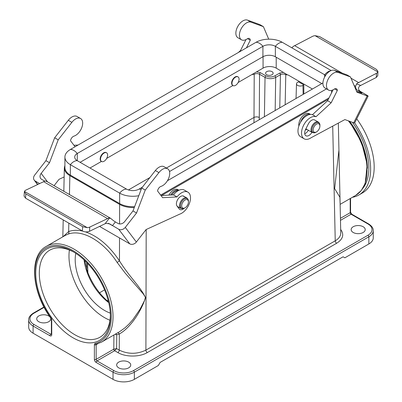 <?xml version="1.0" encoding="UTF-8"?>
<svg xmlns="http://www.w3.org/2000/svg" width="402" height="402" viewBox="0 0 402 402"><rect width="100%" height="100%" fill="white"/><g stroke="black" fill="none" stroke-linecap="round" stroke-linejoin="round"><path stroke-width="0.6" d="M108.575 302.043C99.47 294.249 92.535 284.38 87.772 272.425C86.797 269.807 86.48 268.476 86.822 268.435L86.661 262.471M86.576 268.39L86.822 268.435A46.476 26.833 -120 0 1 84.762 260.581M166.373 168.041L253.953 117.474C255.732 116.67 257.506 116.67 259.285 117.479L259.29 119.69M94.38 344.715A2.512 1.452 -120 0 1 95.128 343.474A54.014 31.185 -120 0 0 101.55 281.807A54.014 31.185 -120 0 0 44.572 248.908A54.014 31.185 -120 0 0 50.994 317.992A2.512 1.452 60 0 1 51.742 320.098L51.742 334.735A2.512 1.452 60 0 1 49.969 335.76L33.09 326.017L33.09 333.198L113.032 379.352L113.032 372.172L96.158 362.428A2.512 1.452 60 0 1 94.38 359.353L94.38 344.715A1.256 0.724 0 0 0 96.158 344.715L96.158 359.353L113.756 349.187L116.605 348.594L114.645 350.73L97.043 360.89L113.922 370.634A13.819 7.98 0 0 0 133.464 370.634L367.961 235.245A13.819 7.98 0 0 0 367.961 223.964L351.082 214.221L340.479 220.346M73.063 251.657L73.063 251.657A52.757 30.462 60 0 1 110.369 316.273A52.757 30.462 60 0 1 73.063 337.811A52.757 30.462 60 0 1 35.758 273.194A52.757 30.462 60 0 1 73.063 251.657M119.64 331.665L124.942 327.861L128.952 324.077L132.931 319.565L140.022 309.274L144.418 300.746L145.474 297.349L143.233 293.852L125.117 273.003L117.158 262.456C103.555 241.22 82.048 228.803 68.109 234.14L65.305 235.391L46.315 246.356A55.27 31.909 60 0 1 101.585 278.264A55.27 31.909 60 0 1 101.585 342.087L119.64 331.665M338.931 150.117L334.65 188.649L339.881 197.216L340.107 203.568M64.908 165.322L64.345 167.825C64.37 170.86 66.209 173.473 69.863 175.654L119.61 204.377C123.71 206.648 128.6 207.703 134.283 207.532M161.624 195.498L328.349 99.244M50.511 317.721A7.035 4.06 180 0 1 50.788 318.836A7.035 4.06 180 0 1 43.753 322.901A7.035 4.06 180 0 1 36.718 318.836A7.035 4.06 180 0 1 41.059 315.088A7.035 4.06 180 0 1 48.722 315.967A7.035 4.06 180 0 1 49.964 316.932M300.59 122.223A8.794 5.075 120 0 1 306.208 114.877A8.794 5.075 120 0 1 310.545 114.404L309.374 113.731A8.794 5.075 120 0 0 304.977 114.163A8.794 5.075 120 0 0 298.761 124.937L298.852 126.052M128.665 362.122A7.035 4.06 180 0 1 130.725 364.991A7.035 4.06 180 0 1 123.69 369.051A7.035 4.06 180 0 1 116.66 364.991A7.035 4.06 180 0 1 121.002 361.237A7.035 4.06 180 0 1 128.665 362.122M363.162 226.733A7.035 4.06 180 0 1 365.222 229.607A7.035 4.06 180 0 1 358.187 233.668A7.035 4.06 180 0 1 351.152 229.607A7.035 4.06 180 0 1 355.499 225.854A7.035 4.06 180 0 1 363.162 226.733M367.961 223.964A1.256 0.724 -60 0 1 368.589 223.904C371.83 226.009 373.388 228.251 373.262 230.632L373.262 237.813A15.075 8.703 180 0 1 368.85 243.964L344.866 257.813L343.087 256.788L160.112 362.428L158.333 365.503L134.353 379.352A15.075 8.703 180 0 1 113.032 379.352M33.09 333.198A15.075 8.703 180 0 1 28.678 327.042L28.678 319.861A15.075 8.703 180 0 0 33.09 326.017A1.256 0.724 -60 0 1 33.979 324.479L50.858 334.223L51.376 333.921M340.082 202.337L339.132 159.227M115.826 333.866L116.776 334.791L116.605 348.594L119.258 350.122C128.137 354.333 137.022 354.328 145.901 350.117L335.238 240.808C338.891 238.632 340.73 236.024 340.755 232.989L340.077 202.276M85.515 231.889C98.113 236.296 109.434 245.964 119.469 260.898C129.092 276.501 140.831 287.184 145.529 297.726C140.348 313.56 129.007 328.776 119.293 333.972A2.01 1.623 68.2 0 0 117.66 332.806M63.204 236.602L68.636 231.547A2.01 1.623 -109.6 0 1 68.109 234.14M119.525 237.944L119.469 260.898L117.158 262.456M340.68 229.487C344.368 234.562 343.032 239.15 336.66 243.25L147.323 352.559C139.605 357.207 125.55 357.207 117.836 352.564L114.65 350.725A1.256 0.714 -119.3 0 1 113.776 349.177L113.927 334.961M117.836 352.564A2.01 1.161 -60 0 0 119.258 350.122L119.293 333.972L116.776 334.791L115.238 334.208M276.204 57.245L276.204 68.119L287.134 74.651M312.414 89.023L288.123 74.998L285.777 74.666C283.998 73.832 282.224 73.837 280.445 74.692L275.702 77.435C272.144 79.104 268.591 79.093 265.039 77.415L259.541 74.239C257.767 73.395 255.989 73.4 254.215 74.249L251.863 74.581L238.155 82.495M232.894 85.531L106.696 158.393M232.843 85.485A5.025 2.899 -60 0 1 232.652 85.39A5.025 2.899 -60 0 1 232.652 79.591A5.025 2.899 -60 0 1 237.677 76.687A5.025 2.899 -60 0 1 237.853 76.802M251.863 74.581L263.059 68.119L263.059 56.682M101.435 161.428L90.013 168.021M101.379 161.383A5.025 2.899 -60 0 1 101.193 161.287A5.025 2.899 -60 0 1 101.193 155.489A5.025 2.899 -60 0 1 106.218 152.584A5.025 2.899 -60 0 1 106.394 152.7M276.204 68.119A9.296 5.367 0 0 0 263.059 68.119M256.541 71.878L260.431 72.722L265.928 75.898C268.888 77.295 271.852 77.295 274.812 75.898L279.556 73.154L283.47 72.315M272.028 71.656A3.769 2.176 0 0 0 267.923 71.184A3.769 2.176 0 0 0 265.596 73.194A3.769 2.176 0 0 0 269.365 75.37A3.769 2.176 0 0 0 273.134 73.194A3.769 2.176 0 0 0 272.028 71.656M303.811 84.897L298.48 81.817L297.611 82.325A3.769 2.176 0 0 0 296.505 83.822A3.769 2.176 0 0 0 298.802 85.862A3.769 2.176 0 0 0 302.942 85.4L303.811 84.897L303.832 93.978M128.429 189.95L149.881 177.563M253.974 122.761L254.215 74.249M109.947 320.263A50.245 29.009 60 0 1 104.505 317.605A50.245 29.009 60 0 1 69.395 250.024M110.269 313.093A41.451 23.934 60 0 1 75.767 253.33M73.963 252.19A50.245 29.009 -120 0 0 49.717 250.195A50.245 29.009 -120 0 0 42.014 290.455A50.245 29.009 -120 0 0 74.837 334.735A50.245 29.009 -120 0 0 99.962 337.223A50.245 29.009 -120 0 0 110.359 315.228M108.711 302.611A41.451 23.934 60 0 1 84.068 259.928M134.61 206.673A18.592 10.733 0 0 1 119.65 203.578L70.355 175.116A18.592 10.733 0 0 1 64.908 167.528L64.908 157.082A18.592 10.733 0 0 1 70.355 149.494L255.999 42.31A18.592 10.733 0 0 1 282.289 42.31A10.05 5.804 120 0 0 275.36 46.31L275.36 56.757L321.826 83.586M275.36 56.757A8.794 5.075 0 0 0 262.923 56.757L80.109 162.302M160.659 195.081L329.037 97.872M167.423 180.729L326.504 88.887M330.529 70.827A10.05 5.804 120 0 0 324.655 74.772L275.36 46.31A8.794 5.075 0 0 0 262.923 46.31L77.279 153.494A8.794 5.075 0 0 0 74.707 157.082A8.794 5.075 0 0 0 77.279 160.669L126.58 189.131A8.794 5.075 0 0 0 139.017 189.131L142.343 187.211M169.513 171.523L322.917 82.958M64.908 157.082A18.592 10.733 0 0 0 70.355 164.669L119.65 193.131A18.592 10.733 0 0 0 138.785 195.704M282.289 42.31L331.183 70.541M324.655 77.008L324.655 74.772A8.794 5.075 180 0 1 325.605 75.42M104.068 161.247A5.025 2.899 -60 0 1 101.555 161.498A5.025 2.899 -60 0 1 101.555 155.695A5.025 2.899 -60 0 1 106.58 152.795A5.025 2.899 -60 0 1 107.349 156.82A5.025 2.899 -60 0 1 104.068 161.247M235.527 85.35A5.025 2.899 -60 0 1 233.014 85.601A5.025 2.899 -60 0 1 233.014 79.797A5.025 2.899 -60 0 1 238.039 76.898A5.025 2.899 -60 0 1 238.813 80.923A5.025 2.899 -60 0 1 235.527 85.35M316.525 124.112A4.774 2.754 120 0 0 313.148 129.962A4.774 2.754 120 0 0 316.525 131.906A4.774 2.754 120 0 0 319.902 126.062A4.774 2.754 120 0 0 316.525 124.112M185.066 200.01A4.774 2.754 120 0 0 181.689 205.859A4.774 2.754 120 0 0 185.066 207.809A4.774 2.754 120 0 0 188.437 201.96A4.774 2.754 120 0 0 185.066 200.01M178.985 190.246L177.915 189.628A8.794 5.075 120 0 0 173.518 190.061A8.794 5.075 120 0 0 168.89 195.116M291.837 47.823L292.641 47.019A5.025 2.899 -60 0 1 294.676 45.672L312.515 36.371A5.025 2.759 -177.7 0 1 315.093 35.688L319.62 36.592L376.463 69.41L377.935 71.455L377.845 71.918A5.025 2.759 -177.7 0 1 376.468 73.295L358.629 82.596A5.025 2.899 120 0 0 356.594 83.943L355.579 86.319A5.025 4.08 -70 0 0 357.534 90.334L360.177 91.294C358.031 89.455 357.936 87.641 359.89 85.857L376.297 77.465L377.764 75.651L377.935 71.45M356.589 91.324L360.996 92.922A5.025 0.417 26.6 0 0 361.936 93.123A5.025 0.417 26.6 0 0 360.197 91.872L357.534 90.334M268.732 39.17L263.4 26.653L251.004 22.15A10.05 5.804 120 0 0 241.245 28.648A10.05 5.804 120 0 0 241.491 39.808A10.05 5.804 120 0 0 247.18 38.893A4.015 2.317 -60 0 1 249.451 38.527A4.015 2.317 -60 0 1 250.28 40.215L246.471 47.813M367.192 95.937L353.73 122.796A5.025 0.417 26.6 0 0 354.664 122.992L368.131 96.138A5.025 0.417 -153.4 0 1 367.192 95.937L356.976 92.224L350.449 76.913L338.052 72.41A10.05 5.804 -60 0 0 328.293 78.908A10.05 5.804 -60 0 0 328.54 90.063A10.05 5.804 -60 0 0 334.228 89.149A4.015 2.317 120 0 1 336.499 88.782A4.015 2.317 120 0 1 337.328 90.47L331.158 102.781L316.022 116.726L312.47 114.676L327.6 100.731L333.062 89.837M353.73 122.796L344.886 119.58L311.153 137.71A12.562 7.251 -60 0 1 304.133 138.796A12.562 7.251 -60 0 1 303.822 124.851A12.562 7.251 -60 0 1 316.022 116.726M368.131 96.138A5.025 0.417 -153.4 0 0 366.393 94.887L360.177 91.294M246.019 39.577L240.557 50.476L238.366 52.491M263.4 26.653L259.848 24.602L247.451 20.1A10.05 5.804 120 0 0 237.693 26.597A10.05 5.804 120 0 0 237.939 37.758L241.491 39.808M358.629 82.596L350.991 78.184M342.409 73.229L294.676 45.672M377.845 71.918L315.093 35.688M250.28 40.215L247.572 38.652M241.205 50.848L240.557 50.476M304.133 138.796L300.58 136.745A12.562 7.251 -60 0 1 300.269 122.796A12.562 7.251 -60 0 1 312.47 114.676M328.54 90.063L324.987 88.013A10.05 5.804 -60 0 1 324.736 76.857A10.05 5.804 -60 0 1 334.499 70.355L346.896 74.857L350.449 76.913M304.716 133.745A6.03 3.482 120 0 0 308.374 130.268M311.927 132.318A6.03 3.482 -60 0 1 305.917 135.775A6.03 3.482 -60 0 1 305.626 129.354L308.319 123.982A6.03 3.482 -60 0 1 314.635 119.962L318.283 122.062A6.03 3.482 120 0 0 315.268 122.364A6.03 3.482 120 0 0 311.329 127.675A6.03 3.482 120 0 0 312.253 132.509L315.897 132.273A5.663 3.271 120 0 1 311.892 129.962A5.663 3.271 120 0 1 315.897 123.027A5.663 3.271 120 0 1 319.902 125.339L319.902 126.062M327.6 100.731L331.158 102.781M334.62 88.907L337.328 90.47M108.374 223.271L112.475 225.638L115.389 221.909A5.025 0.97 38 0 1 111.384 218.914L109.58 217.944A5.025 2.899 120 0 0 107.58 218.608L89.792 227.055A5.025 2.633 -175.8 0 1 87.219 227.643L82.696 226.703L82.385 230.969C84.752 232.11 87.118 232.22 89.48 231.296L105.932 223.316L109.706 223.899L118.69 229.23L129.776 243.858A5.025 3.985 -37.1 0 0 136.363 242.024L125.283 227.396A5.025 3.985 142.9 0 1 118.69 229.23M82.385 230.969L25.537 198.151L25.849 193.88L82.696 226.703M24.381 191.814L24.065 196.075L25.537 198.151M25.849 193.88L24.381 191.819L24.472 191.412A5.025 2.633 -175.8 0 1 25.839 190.131L43.627 181.684A5.025 2.899 -60 0 1 45.627 181.021L46.481 181.443M75.079 146.765L70.506 140.72A4.015 2.317 -60 0 1 73.943 136.142A10.05 5.804 120 0 0 81.772 127.62A10.05 5.804 120 0 0 80.591 118.515A10.05 5.804 120 0 0 71.873 122.339L58.21 139.821L49.491 162.73L41.145 173.413A5.025 3.985 -37.1 0 0 40.692 178.498A5.025 3.985 -37.1 0 0 41.662 179.347L44.326 180.885L43.783 181.583M44.768 181.131A5.025 0.97 38 0 1 44.326 180.885M115.389 221.909L118.052 223.452A5.025 3.985 -37.1 0 0 124.64 221.618L132.987 210.934L141.705 188.025L155.363 170.543A10.05 5.804 -60 0 1 164.081 166.719L167.634 168.77A10.05 5.804 -60 0 1 168.82 177.875A10.05 5.804 -60 0 1 160.991 186.397A4.015 2.317 120 0 0 157.554 190.975L162.629 197.683L177.006 196.93A12.562 7.251 -60 0 1 187.9 192.146A12.562 7.251 -60 0 1 189.402 203.477A12.562 7.251 -60 0 1 179.679 214.155L146.102 229.557L136.363 242.024M161.001 195.533L173.453 194.88A12.562 7.251 -60 0 1 184.347 190.096L187.9 192.146M178.237 207.633A6.03 3.482 120 0 0 178.975 207.357M129.776 243.858L99.53 226.401M54.084 185.669L59.054 179.302L64.144 176.965M37.798 184.453L35.2 181.021L39.632 183.583M35.2 181.021A5.025 3.985 142.9 0 1 34.23 180.171A5.025 3.985 142.9 0 1 34.683 175.086L45.939 160.674L49.491 162.73M125.283 227.396L136.539 212.985L145.258 190.076L158.916 172.594A10.05 5.804 -60 0 1 167.634 168.77M132.987 210.934L136.539 212.985M184.01 208.392A6.03 3.482 -60 0 1 179.865 209.517A6.03 3.482 -60 0 1 179.237 208.96L177.021 206.03A6.03 3.482 -60 0 1 178.031 199.02A6.03 3.482 -60 0 1 183.679 196.146A6.03 3.482 -60 0 1 184.307 196.709L182.88 195.885M43.627 181.684L107.58 218.608M24.472 191.412L87.219 227.643M141.705 188.025L145.258 190.076M173.453 194.88L177.006 196.93M78.028 145.062L73.953 145.273M80.591 118.515L77.033 116.459A10.05 5.804 120 0 0 68.315 120.288L54.657 137.77L45.939 160.674M58.21 139.821L54.657 137.77M352.398 122.308A54.014 31.185 60 0 1 362.715 188.498M352.363 197.302A56.526 32.637 -120 0 0 358.916 194.97A56.526 32.637 -120 0 0 354.67 122.987M358.916 194.97L362.468 192.92A56.526 32.637 -120 0 0 356.74 118.856M87.561 263.411L87.892 272.742M264.405 116.736L265.039 77.415A1.256 0.724 120 0 1 265.928 75.898M260.431 72.722A1.256 0.724 -60 0 0 259.541 74.239L259.285 117.479M340.127 204.367L355.624 195.422A55.27 31.909 -120 0 0 348.403 120.861M69.863 175.654L69.451 194.538M68.822 223.14L68.636 231.547C72.827 230.08 77.47 229.924 82.571 231.075M119.56 223.929L119.61 204.377M44.135 307.334L33.979 313.198A13.819 7.98 0 0 0 33.979 324.479M146.192 229.517L145.901 350.117A2.01 1.161 60 0 0 147.323 352.559M336.66 243.25A2.01 1.161 60 0 1 335.238 240.808L332.715 126.122M368.85 243.964L368.85 236.788L134.353 372.172L134.353 379.352M340.434 218.321L350.192 212.683L350.192 198.558M97.802 343.76L96.158 344.715A1.256 0.724 60 0 1 96.374 344.167M133.464 370.634A1.256 0.724 60 0 1 134.353 372.172A15.075 8.703 180 0 1 113.032 372.172A1.256 0.724 120 0 1 113.922 370.634M373.262 230.632A15.075 8.703 180 0 1 368.85 236.788A1.256 0.724 60 0 0 367.961 235.245M350.564 198.342L350.564 212.171A1.256 0.724 0 0 1 350.192 212.683A1.256 0.724 -120 0 0 351.082 214.221A1.256 0.724 120 0 1 351.71 214.16L368.589 223.904M113.756 349.187A1.256 0.724 -120 0 0 114.645 350.73M96.158 362.428A1.256 0.724 120 0 1 97.043 360.89A1.256 0.724 60 0 1 96.158 359.353A1.256 0.724 180 0 1 94.38 359.353M95.128 343.474A1.256 1.01 76.5 0 0 96.314 344.182L101.585 342.087M50.994 317.992L51.376 319.585A1.256 0.724 180 0 0 51.742 320.098M43.964 307.007L33.351 313.133A1.256 0.724 60 0 1 33.979 313.198M51.742 334.735A1.256 0.724 180 0 1 51.376 334.223L51.376 319.585M49.969 335.76A1.256 0.724 -60 0 1 50.858 334.223A1.256 0.724 -120 0 0 51.371 334.328M108.063 300.033L106.972 300.661M285.777 74.666L285.164 104.756M274.812 75.898A1.256 0.724 60 0 1 275.702 77.435L275.169 110.525M279.767 107.872L280.445 74.692A1.256 0.724 60 0 0 279.556 73.154M99.535 292.787L104.575 289.877M303.143 94.375L302.942 85.4M331.585 92.782L331.585 90.385M141.157 189.473A10.05 5.804 -120 0 0 139.017 189.131M119.65 203.578L119.65 193.131A10.05 5.804 -60 0 1 126.58 189.131M70.355 175.116L70.355 164.669A10.05 5.804 -60 0 1 77.279 160.669L77.279 153.494A10.05 5.804 60 0 0 70.355 149.494M255.999 42.31A10.05 5.804 60 0 1 262.923 46.31L262.923 56.757M305.801 128.997A6.321 3.653 120 0 0 306.259 129.047M308.389 114.882A8.427 4.864 120 0 0 306.837 115.54A8.427 4.864 120 0 0 305.188 116.756M305.354 129.936A8.427 4.864 120 0 0 306.766 129.338L305.344 129.957M188.437 201.96L188.437 201.236A5.663 3.271 120 0 0 184.438 198.925A5.663 3.271 120 0 0 180.433 205.859A5.663 3.271 120 0 0 184.438 208.171L185.066 207.809M183.679 196.146L186.824 197.96A6.03 3.482 120 0 0 183.809 198.261A6.03 3.482 120 0 0 179.87 203.573A6.03 3.482 120 0 0 180.794 208.407L184.438 208.171M178.227 190.628A8.427 4.864 120 0 0 175.378 191.437A8.427 4.864 120 0 0 171.739 194.97M178.975 190.246A8.794 5.075 120 0 0 174.749 190.774A8.794 5.075 120 0 0 170.584 195.03M376.468 73.295L376.297 77.465M360.669 85.425L356.594 83.943M360.197 91.872L359.875 92.515M355.579 86.319L354.092 85.465M251.004 22.15L247.451 20.1M334.499 70.355L338.052 72.41M89.48 231.296L89.792 227.055M109.58 217.944L105.088 223.693M47.587 181.915L41.145 173.413M155.363 170.543L158.916 172.594M71.873 122.339L68.315 120.288M367.423 168.307A54.014 31.185 -120 0 0 349.609 121.298M338.338 123.102L339.137 159.499M62.833 236.818L63.204 219.899M63.833 191.297L64.345 167.825M350.564 212.171L351.71 214.16M355.624 195.422L361.277 190.518L365.182 183.473L367.207 164.569L361.529 142.383L349.318 121.193M46.315 246.356C28.708 255.511 31.552 292.239 50.863 318.208M33.351 313.133C30.11 315.238 28.552 317.485 28.678 319.861M296.505 83.822L296.038 98.475M106.58 152.795L106.218 152.584M101.555 161.498L101.193 161.287M238.039 76.898L237.677 76.687M233.014 85.601L232.652 85.39M316.525 131.906L315.897 132.273M318.283 122.062C319.489 123.017 320.032 124.107 319.902 125.339M305.887 128.831L312.253 132.509M186.824 197.96C188.03 198.915 188.568 200.005 188.437 201.236M177.287 206.382L180.794 208.407M37.557 184.568L34.23 180.171M46.31 181.176L110.515 218.246"/></g></svg>
